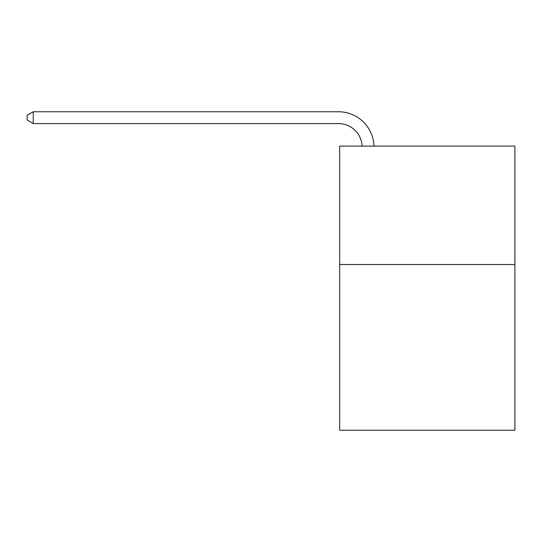 <?xml version="1.0" encoding="UTF-8"?>
<svg xmlns="http://www.w3.org/2000/svg" width="542" height="542" viewBox="0 0 542 542"><rect width="100%" height="100%" fill="white"/><g stroke="black" fill="none" stroke-linecap="round" stroke-linejoin="round"><path stroke-width="0.81" d="M514.9 264.489L514.9 430.246L339.671 430.246L339.671 146.089L514.9 146.089L514.9 264.489L339.671 264.489M362.137 146.089A23.679 23.679 0 0 0 338.486 123.596A23.679 23.679 0 0 1 362.137 146.089A23.679 23.679 0 0 0 338.486 123.596A23.679 23.679 0 0 1 362.137 146.089A23.679 23.679 0 0 0 338.486 123.596A23.679 23.679 0 0 1 362.137 146.089A23.679 23.679 0 0 0 338.486 123.596A23.679 23.679 0 0 1 362.137 146.089A23.679 23.679 0 0 0 338.486 123.596A23.679 23.679 0 0 1 362.137 146.089A23.679 23.679 0 0 0 338.486 123.596A23.679 23.679 0 0 1 362.137 146.089A23.679 23.679 0 0 0 338.486 123.596A23.679 23.679 0 0 1 362.137 146.089A23.679 23.679 0 0 0 338.486 123.596L33.258 123.596L27.1 120.039L27.1 115.304L33.258 111.754L338.486 111.754A35.521 35.521 0 0 1 373.987 146.089M33.258 111.754L338.486 111.754L33.258 111.754L338.486 111.754L33.258 111.754L338.486 111.754L33.258 111.754L338.486 111.754L33.258 111.754L338.486 111.754L33.258 111.754L338.486 111.754L33.258 111.754L338.486 111.754L33.258 111.754L33.258 123.596"/></g></svg>
